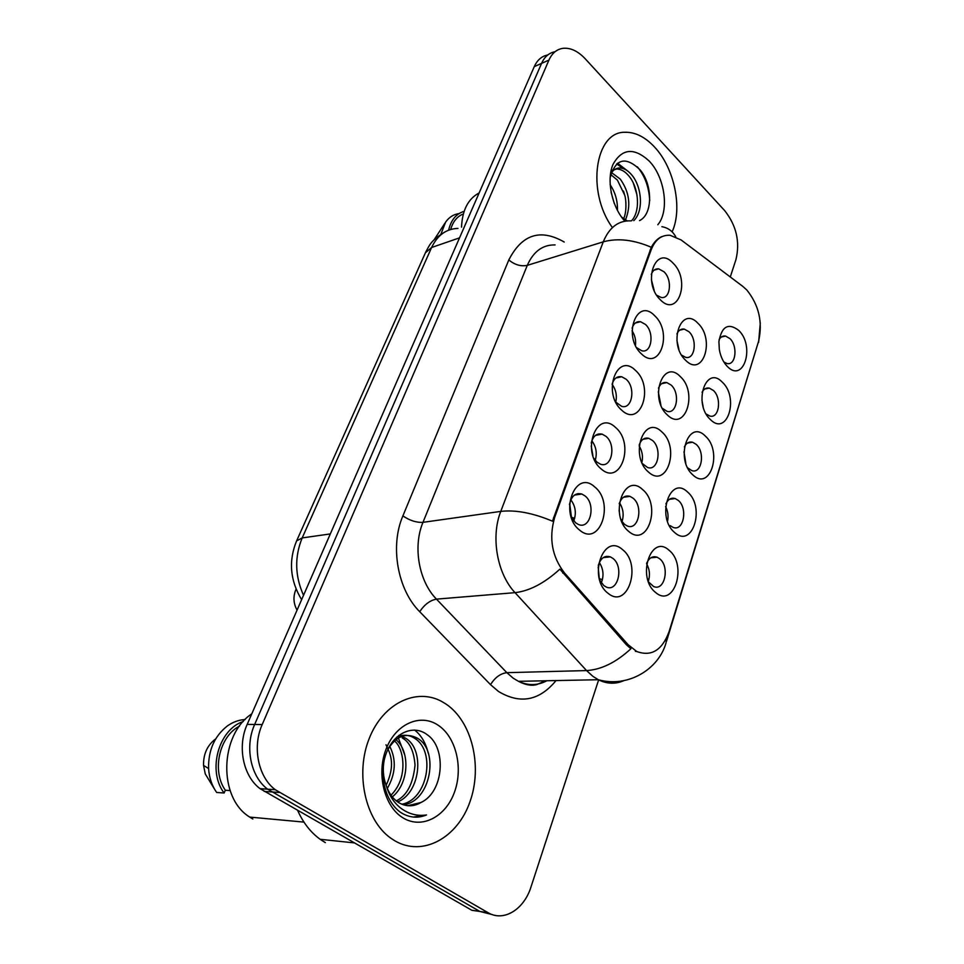 <?xml version="1.0" encoding="UTF-8"?>
<svg xmlns="http://www.w3.org/2000/svg" width="964" height="964" viewBox="0 0 964 964"><rect width="100%" height="100%" fill="white"/><g stroke="black" fill="none" stroke-linecap="round" stroke-linejoin="round"><path stroke-width="1.45" d="M601.054 468.817C580.617 452.297 596.391 408.688 615.538 427.474C635.216 443.669 620.623 486.748 601.054 468.817M593.896 458.418L596.945 462.105L600.476 464.166C611.815 468.588 616.466 444.753 606.019 436.367L602.175 434.149C596.752 433.053 593.101 436.017 591.233 443.018M621.623 410.11C601.849 393.264 616.972 351.462 635.517 370.453C654.568 386.974 640.554 428.305 621.623 410.11M626.154 379.262L621.72 376.755C617.093 375.996 613.887 378.503 612.092 384.287C615.96 389.673 617.177 395.614 615.755 402.108L621.599 406.326C632.239 409.833 635.915 387.504 626.154 379.262M641.349 353.8C622.202 336.665 636.71 296.563 654.689 315.734C673.149 332.532 659.689 372.224 641.349 353.8M636.674 347.703L641.795 350.788C651.748 353.523 654.616 332.568 645.482 324.458L640.542 321.699C636.589 321.205 633.77 323.362 632.095 328.146M660.292 299.744C641.735 282.368 655.665 243.856 673.101 263.184C690.995 280.211 678.066 318.361 660.292 299.744M656.677 295.213L661.135 297.442C670.438 299.515 672.619 279.789 664.051 271.824L658.677 268.848C655.291 268.558 652.833 270.402 651.278 274.391M579.593 530.092C558.445 513.933 574.918 468.384 594.716 486.928C615.056 502.786 599.825 547.709 579.593 530.092M571.062 516.523L575.556 522.765L578.388 524.464C590.438 529.947 596.246 504.437 585.028 495.906L581.846 494.026C575.4 492.544 571.266 496.111 569.447 504.738M628.661 531.345C608.766 515.74 623.937 471.625 642.578 489.543C661.738 504.871 647.7 548.408 628.661 531.345M621.491 520.813L624.395 524.247L627.251 525.97C638.505 530.923 643.591 506.389 633.119 498.231L629.974 496.352C625.021 495.062 621.443 497.52 619.213 503.726M648.435 471.986C629.179 456.02 643.723 413.725 661.798 431.872C680.355 447.525 666.871 489.326 648.435 471.986M642.386 463.588L647.567 467.48C658.183 471.529 662.28 448.525 652.495 440.476L648.76 438.307C644.458 437.367 641.289 439.5 639.253 444.705M667.413 415.014C648.76 398.759 662.714 358.15 680.235 376.502C698.225 392.456 685.284 432.607 667.413 415.014M662.437 408.399L667.028 411.315C677.005 414.568 680.271 392.963 671.089 385.034L666.859 382.6C663.124 381.925 660.328 383.793 658.46 388.179M685.633 360.307C667.546 343.774 680.958 304.781 697.96 323.289C715.421 339.509 702.961 378.117 685.633 360.307M681.644 355.174L685.669 357.343C695.02 359.897 697.587 339.557 688.971 331.749L684.295 329.098C681.054 328.64 678.596 330.254 676.909 333.942M608.031 593.27C587.462 578.051 603.295 532.008 622.563 549.649C642.349 564.603 627.709 609.995 608.031 593.27M599.704 580.111L603.826 585.558L606.019 586.907C617.912 592.932 624.142 566.687 612.935 558.421L610.417 556.891C604.729 555.192 600.68 558.048 598.295 565.458M674.667 532.526C655.918 517.427 669.908 474.649 687.513 491.989C705.6 506.823 692.634 549.046 674.667 532.526M670.209 525.645L673.053 527.356C683.596 531.875 688.067 508.245 678.27 500.4L675.161 498.545C671.197 497.46 668.112 499.244 665.907 503.883M692.911 474.951C674.74 459.527 688.176 418.448 705.262 436.005C722.795 451.152 710.335 491.736 692.911 474.951M687.706 467.889L691.791 470.589C701.732 474.312 705.371 452.092 696.165 444.344L692.574 442.223C689.079 441.416 686.332 442.994 684.344 446.947M710.456 419.629C692.827 403.916 705.732 364.452 722.325 382.19C739.34 397.626 727.35 436.656 710.456 419.629M706.142 413.978L709.745 416.014C719.12 419.039 722.024 398.108 713.372 390.456L709.335 388.106C706.275 387.528 703.841 388.914 702.057 392.276M727.314 366.441C723.265 362.247 720.614 356.644 719.337 349.619L718.903 341.581C721.747 326.278 728.35 322.554 738.737 330.411C755.258 346.1 743.726 383.672 727.314 366.441M723.844 361.994L726.976 363.5C735.797 365.922 738.087 346.16 729.929 338.605L725.518 336.05C722.831 335.653 720.686 336.87 719.096 339.726M655.653 592.511C636.288 577.773 650.869 533.188 669.04 550.263C687.694 564.747 674.197 608.718 655.653 592.511M648.495 581.882L653.52 586.449C664.642 591.884 670.088 566.675 659.641 558.759L657.087 557.204C652.616 555.794 649.146 557.794 646.687 563.217M742.943 286.501L746.763 289.935C758.945 305.07 762.886 322.205 758.584 341.34L669.124 631.516C662.208 650.242 651.411 656.906 636.722 651.483L628.082 644.675L564.47 572.941C551.938 556.614 548.673 538.093 554.698 517.343L651.158 249.821C655.195 239.578 661.521 234.734 670.137 235.288L681.126 239.952L742.943 286.501M646.603 563.747C649.676 569.387 650.242 575.267 648.314 581.364M701.925 400.181L703.142 406.663M683.982 451.863L685.826 463.323M665.594 506.498C667.98 511.233 668.63 516.186 667.522 521.355M599.331 562.494C603.416 568.965 604.079 575.737 601.295 582.834M676.909 340.352L678.921 349.402M658.291 391.806L660.894 405.109M639.144 445.934C642.277 451.08 643.193 456.587 641.891 462.455M619.515 502.834C623.262 508.715 624.094 514.969 622.009 521.608M570.833 499.786C575.592 506.317 576.556 513.366 573.725 520.934M651.423 279.765L654.207 290.477M632.047 330.736C634.927 335.207 636.083 340.111 635.481 345.425M591.848 440.789C596.186 446.742 597.306 453.249 595.222 460.31M653.002 557.602L652.652 556.963M606.91 557.252L606.416 556.373M626.202 496.882L625.769 496.171M578.665 494.496L578.111 493.592M598.704 434.776L598.21 434.041M654.411 146.89C644.94 136.828 635.071 131.96 624.817 132.273C595.162 131.646 586.365 191.041 611.911 226.877C586.365 191.041 595.162 131.646 624.817 132.273C635.071 131.96 644.94 136.828 654.411 146.89C674.414 167.857 682.874 208.61 672.113 231.854C682.874 208.61 674.414 167.857 654.411 146.89M445.946 704.021L441.934 701.587C416.532 687.44 383.142 703.069 369.272 738.364C355.089 773.429 365.091 819.918 390.613 838.041L394.782 840.765C422.75 857.261 457.563 837.752 469.974 801.759C482.783 765.982 471.89 721.337 445.946 704.021L441.934 701.587C416.532 687.44 383.142 703.069 369.272 738.364C355.089 773.429 365.091 819.918 390.613 838.041L394.782 840.765C422.75 857.261 457.563 837.752 469.974 801.759C482.783 765.982 471.89 721.337 445.946 704.021M636.722 651.483L635.372 651.315M730.278 276.957L735.966 259.521C740.171 241.831 736.424 225.564 724.735 210.682L585.16 58.72C577.882 51.008 570.435 47.549 562.819 48.345C556.65 49.321 552.023 53.237 548.938 60.093L541.563 63.383C544.576 56.707 549.082 52.815 555.071 51.719C549.082 52.815 544.576 56.707 541.563 63.383L254.653 724.47C244.555 746.678 250.58 776.623 267.63 789.179L479.867 911.45L492.375 914.631M623.78 680.68C615.454 684.32 606.959 684.006 598.307 679.728L592.944 676.379L586.546 670.57C601.295 669.679 616.08 662.413 630.914 648.748L626.383 644.747L559.867 569.158C544.479 583.16 529.537 590.992 515.041 592.655C497.099 573.797 490.616 536.852 500.774 511.39C515.656 509.715 532.887 512.981 552.48 521.175L651.315 247.29C654.11 242.024 657.593 238.482 661.75 236.638M548.938 60.093L262.196 724.567C252.098 746.919 258.159 777.056 275.258 789.697L487.953 912.631C503.702 922.199 524.067 909.45 531.019 886.88L598.644 679.897M547.733 54.996C541.756 56.129 537.273 59.997 534.261 66.636L247.194 724.386C237.108 746.437 243.097 776.189 260.087 788.673L471.866 910.293L479.867 911.45L267.63 789.179C250.58 776.623 244.555 746.678 254.653 724.47L541.563 63.383L534.261 66.636M647.543 578.954L648.905 579.4M602.416 579.665L599.307 578.653L598.174 566.928M297.057 610.14C293.309 603.271 292.984 596.282 296.069 589.161M571.459 517.391L569.676 503.413M571.7 517.355L574.677 518.319M619.683 514.583L619.105 510.197M620.997 519.463L622.527 519.957M611.586 172.652L620.238 179.063C629.492 192.113 631.215 205.742 625.431 219.937M610.561 174.424L617.358 180.051L624.708 195.162C626.239 199.343 626.805 212.574 623.575 218.72M610.995 173.592C613.188 169.869 616.117 167.989 619.792 167.953C624.057 168.158 628.058 170.52 631.83 175.038C641.807 186.775 643.928 210.935 633.806 220.611M612.2 170.242L616.827 169.001C621.093 169.134 625.13 171.484 628.914 176.038C638.855 187.679 640.674 211.164 631.565 220.792M610.116 184.678C615.261 192.246 617.707 200.849 617.466 210.489M611.104 192.33L614.285 203.476M621.527 217.045L627.239 220.877M623.443 219.539L624.298 220.443M657.809 224.757C669.619 211.056 664.979 177.171 649.134 160.988C634.047 147.251 622.009 148.396 612.996 164.398C606.223 180.184 611.827 206.947 624.853 221.178M639.53 220.599C653.255 214.225 652.471 184.16 640.084 169.821C625.528 155.903 615.526 158.59 610.079 177.882M625.443 221.081L622.636 218.491M463.323 213.972C457.165 216.37 452.959 221.527 450.67 229.468M444.898 223.214L434.113 239.783M458.985 213.598C453.574 214.345 449.116 217.177 445.621 222.106L440.873 234.288M464.13 211.345C456.225 213.683 451.044 219.961 448.609 230.167M479.108 192.981C468.13 198.777 462.274 210.164 461.539 227.143M637.361 166.832C644.868 175.822 648.989 187.064 649.724 200.572M616.647 163.94L623.515 168.664M633.312 183.027L636.999 194.909M623.455 191.053L624.66 194.969M617.575 163.193L627.672 171.002M398.831 735.375L400.47 735.773M401.988 736.291L406.013 738.46C424.75 749.859 420.449 792.818 397.674 801.928M405.193 737.918L402.181 737.846L403 738.388C409.953 742.617 413.966 751.534 415.026 765.139C413.122 783.84 406.868 795.746 396.276 800.879M384.178 760.247C382.563 768.573 383.13 776.707 385.901 784.624L386.395 785.997C388.866 793.143 392.734 798.529 397.975 802.132L398.891 802.723C406.23 806.88 413.604 806.796 421.015 802.482L407.748 805.711M387.6 750.052C395.77 736.183 405.699 732.23 417.4 738.171L418.219 738.713C439.355 751.619 430.559 801.807 403.338 804.771M396.819 737.074C403.024 734.351 408.869 734.701 414.339 738.111L415.147 738.653C435.861 751.812 427.775 799.554 401.868 804.229M389.757 746.329C396.493 759.873 395.674 773.911 387.299 788.444M385.986 744.774C391.324 755.306 395.095 765.512 386.166 785.347M395.903 739.629C410.375 751.269 409.085 783.563 392.288 796.903M394.372 740.906C403.687 747.582 408.977 777.454 390.986 795.18M421.015 802.482C444.199 791.661 446.525 747.775 427.377 734.845C413.592 724.024 393.842 732.712 386.251 753.318C378.454 773.803 384.841 800.831 400.12 812.037L401.904 813.194C409.893 817.809 418.099 818.388 426.522 814.954C417.099 816.339 408.375 813.965 400.361 807.832C393.734 802.482 389.07 795.204 386.395 785.997M438.042 725.157C420.328 713.167 395.818 723.747 386.13 748.992C376.165 774.068 384.407 807.037 403.289 818.026C422.039 829.389 445.862 816.641 454.514 792.034C463.443 767.585 455.9 736.785 438.042 725.157M239.554 726.109C219.394 736.231 211.478 770.754 225.335 790.227L230.107 790.564M215.165 739.292C207.176 745.546 203.308 754.258 203.537 765.428L205.272 773.935L215.454 790.673M245.157 719.542C238.927 719.855 233.035 721.964 227.48 725.88C214.526 735.99 208.224 750.209 208.585 768.537C209.188 777.659 211.875 785.636 216.647 792.456L224.118 793.011L225.335 790.227M243.29 721.518C218.635 729.266 207.091 770.79 224.118 793.011M251.785 713.854C219.623 734.761 217.985 797.891 249.724 817.086L252.845 818.99M297.719 810.604C303.19 822.822 310.673 832.39 320.144 839.295L325.326 842.62M426.522 814.954L413.375 817.05M414.58 730.013C421.172 735.146 425.714 742.822 428.209 753.065M398.349 737.978L404.88 755.33M592.896 455.635L591.221 445.983M594.113 458.768L595.583 459.226M628.082 644.675L626.383 644.747M564.47 572.941L562.783 573.098M554.698 517.343L553.553 517.487M651.158 249.821L650.061 250.134M556.035 680.572C539.334 700.828 520.15 704.455 498.472 691.465L490.519 684.657L419.702 611.694C397.505 589.667 389.842 545.961 402.892 515.897L508.811 259.955C521.946 234.336 540.418 228.36 564.217 242.024M651.315 247.29C633.673 239.711 617.647 237.891 603.259 241.844L500.774 511.39L422.979 522.343C412.713 546.492 418.822 581.352 436.463 599.126L515.041 592.655L586.546 670.57L506.835 672.667L513.161 678.162L518.463 681.319C528.2 685.85 537.659 685.657 546.841 680.753M732.676 278.765L743.581 287.007M666.546 638.072L666.088 642.663C658.918 668.944 628.299 688.151 598.307 679.728L518.463 681.319C529.646 687.187 535.996 684.753 536.948 684.536L545.359 680.789M661.906 226.673C668.076 227.817 672.691 231.179 675.74 236.783M555.095 244.916C542.672 244.675 533.405 251.483 527.296 265.353L603.259 241.844C609.248 227.383 618.442 220.395 630.854 220.864M666.522 641.265L758.921 340.208M487.953 912.631L479.867 911.45M262.196 724.567L247.194 724.386M279.403 792.48L264.22 791.42M419.702 611.694C424.485 604.512 430.077 600.319 436.463 599.126L506.835 672.667C500.388 673.523 494.954 677.523 490.519 684.657M508.811 259.955C514.788 264.847 520.946 266.642 527.296 265.353L422.979 522.343C416.448 522.705 409.76 520.56 402.892 515.897M457.984 228.396C446.284 228.805 437.499 235.168 431.607 247.495L459.527 237.867M425.389 252.845L431.607 247.495L302.19 537.924L330.315 533.923M301.624 599.68C290.068 580.473 288.393 560.867 296.623 540.864L302.19 537.924C294.454 556.843 294.9 575.978 303.515 595.318M595.571 435.342L602.175 434.149M615.863 378.033L621.72 376.755M635.36 323L640.542 321.699M654.122 270.137L658.677 268.848M574.448 495.098L581.846 494.026M623.491 497.255L629.974 496.352M642.94 439.319L648.76 438.307M661.666 383.684L666.859 382.6M679.668 330.194L684.295 329.098M603.247 557.614L610.417 556.891M669.45 499.316L675.161 498.545M687.416 443.091L692.574 442.223M704.708 389.022L709.335 388.106M721.373 337.002L725.518 336.05M650.796 557.819L657.087 557.204M760.295 322.916L758.608 342.413M275.258 789.697L260.087 788.673M296.623 540.864L425.666 252.219C429.426 245.555 430.281 240.964 444.163 232.396M616.827 169.001L619.792 167.953M414.339 738.111L417.4 738.171M203.537 765.428L208.585 768.537M249.724 817.086L303.937 822.099M320.144 839.295L354.089 842.873"/></g></svg>
